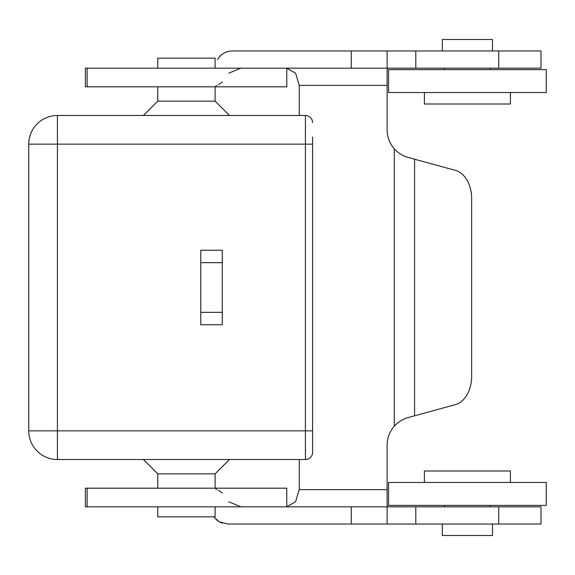 <?xml version="1.0" encoding="UTF-8"?>
<svg xmlns="http://www.w3.org/2000/svg" width="575" height="575" viewBox="0 0 575 575"><rect width="100%" height="100%" fill="white"/><g stroke="black" fill="none" stroke-linecap="round" stroke-linejoin="round"><path stroke-width="0.86" d="M222.273 312.333L222.273 250.254L200.776 250.254L200.776 324.746L222.273 324.746L222.273 312.333L200.776 312.333M305.418 459.526L305.418 115.474L57.421 115.474A28.671 28.671 0 0 0 28.75 144.145L28.75 430.855A28.671 28.671 0 0 0 57.421 459.526L305.418 459.526A7.166 7.166 0 0 0 312.584 452.353L312.584 430.855L312.584 452.353M312.584 438.021L312.584 136.979M305.418 115.474A7.166 7.166 0 0 1 312.584 122.647M215.107 488.189L215.107 473.857L157.766 473.857L143.434 459.526M215.107 86.811L215.107 101.142L157.766 101.142L143.434 115.474M215.107 506.827L215.107 516.86L157.766 516.86L157.766 506.827M215.107 68.173L215.107 58.14L157.766 58.14L157.766 68.173M498.719 68.173L540.996 68.173L540.996 50.967L498.719 50.967L498.719 68.173L85.38 68.173L85.38 86.811L286.781 86.811L286.781 68.173M387.909 506.827L387.126 505.842L387.126 445.187A28.671 28.671 0 0 1 394.299 426.226C398.252 421.87 402.946 418.959 408.379 417.493L456.615 404.29A28.671 20.276 90 0 0 471.644 376.596L471.644 198.404A28.671 20.276 90 0 0 456.615 170.71L408.379 157.507C402.946 156.041 398.252 153.13 394.299 148.774A28.671 28.671 0 0 1 387.126 129.813L387.126 69.158L387.909 68.173M222.273 493.012L218.536 490.274M216.919 489.505L215.769 489.073M510.413 92.539L510.413 104.01L424.4 104.01L424.4 92.539M217.408 59.57L220.074 56.077M222.273 54.201L220.146 56.005C223.603 52.699 227.657 51.024 232.307 50.967L351.289 50.967L351.289 68.173M546.25 92.539L388.563 92.539L388.563 69.604L546.25 69.604L546.25 92.539M490.346 68.173L490.346 69.604M444.468 68.173L444.468 69.604M286.781 68.281L295.593 73.212L299.259 85.373L387.126 85.373M351.289 50.967L415.797 50.967L415.797 68.173M415.797 50.967L498.719 50.967M498.719 506.827L498.719 524.033L540.996 524.033L540.996 506.827L351.289 506.827L351.289 524.033L227.7 524.033L219.097 521.726L213.728 516.86M228.749 501.788L240.911 506.827M351.289 506.827L286.781 506.827L286.781 488.189L85.38 488.189L85.38 506.827L286.781 506.827M215.905 519.347L218.637 521.446M219.981 522.201L220.721 522.553M221.109 522.718L222.273 523.149M387.126 489.627L299.259 489.627L299.259 459.526M299.259 115.474L299.259 85.373M299.259 489.627L295.593 501.788L286.781 506.719M442.319 50.967L442.319 39.502L492.495 39.502L492.495 50.967M240.911 68.173L228.749 73.212M215.769 85.927L216.919 85.495M218.536 84.726L222.273 81.988M467.403 505.396L546.25 505.396L546.25 482.461L388.563 482.461L388.563 505.396L467.403 505.396M424.4 482.461L424.4 470.99L510.413 470.99L510.413 482.461M415.797 506.827L415.797 524.033L351.289 524.033M498.719 524.033L415.797 524.033M442.319 524.033L442.319 535.497L492.495 535.497L492.495 524.033M222.273 262.667L200.776 262.667M312.584 144.145L57.421 144.145L57.421 430.855L28.75 430.855A28.671 28.671 0 0 0 57.421 459.526L57.421 430.855L312.584 430.855M57.421 144.145L28.75 144.145A28.671 28.671 0 0 1 57.421 115.474L57.421 144.145M387.126 50.967L387.126 68.173M87.12 488.189L87.12 506.827M414.568 159.167L414.568 415.833M394.299 148.774L394.299 426.226M87.12 68.173L87.12 86.811M387.126 506.827L387.126 524.033M215.107 101.142L229.439 115.474M215.107 473.857L229.439 459.526M157.766 86.811L157.766 101.142M444.468 506.827L444.468 505.396M490.346 506.827L490.346 505.396M157.766 488.189L157.766 473.857"/></g></svg>
